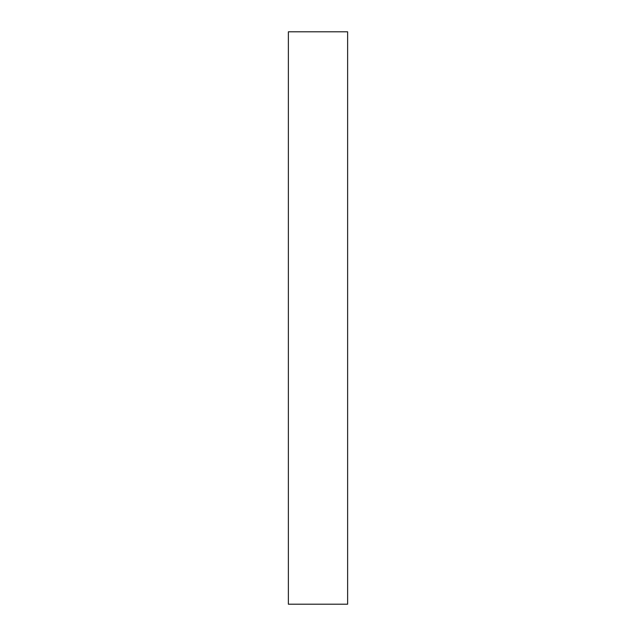 <?xml version="1.0" encoding="UTF-8"?>
<svg xmlns="http://www.w3.org/2000/svg" width="636" height="636" viewBox="0 0 636 636"><rect width="100%" height="100%" fill="white"/><g stroke="black" fill="none" stroke-linecap="round" stroke-linejoin="round"><path stroke-width="0.95" d="M288.37 569.164L288.37 31.8L347.63 31.8L347.63 604.2L288.37 604.2L288.37 569.164"/></g></svg>
